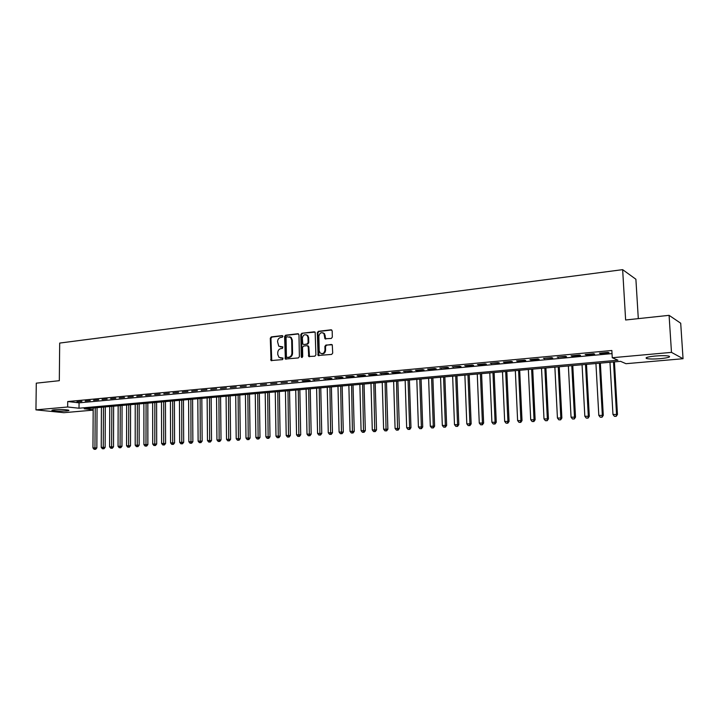 <?xml version="1.0" encoding="UTF-8"?>
<svg xmlns="http://www.w3.org/2000/svg" width="719" height="719" viewBox="0 0 719 719"><rect width="100%" height="100%" fill="white"/><g stroke="black" fill="none" stroke-linecap="round" stroke-linejoin="round"><path stroke-width="1.08" d="M282.909 336.357L282.172 335.611L271.288 336.896L270.29 338.209L271.045 360.57L282.594 359.608L283.025 358.071L279.035 357.424L277.777 354.584L277.75 352.786C277.911 350.441 278.981 349.039 280.976 348.589L282.396 348.427L282.855 346.909L278.765 346.199L277.561 341.66C277.723 339.323 278.792 337.912 280.787 337.454L282.199 337.283L282.909 336.357M660.366 358.655C654.083 359.149 649.545 359.123 646.749 358.565C644.673 357.703 647.477 356.858 655.18 356.031C661.507 355.528 666.082 355.554 668.913 356.103C670.971 356.992 668.122 357.837 660.366 358.655M66.247 410.989C60.037 411.349 55.336 411.214 52.145 410.567C51.435 410.261 52.235 410.001 54.536 409.776C60.773 409.408 65.492 409.542 68.673 410.19C69.392 410.495 68.584 410.765 66.247 410.989M331.279 338.46L332.331 337.112L332.187 330.902L331.073 329.805L318.346 331.315L317.304 332.663L318.095 355.474L331.648 354.422L332.708 353.074L332.268 344.787L325.932 345.039L324.88 346.387L324.97 350.108C324.251 353.46 322.597 354.386 320.027 352.885L319.2 350.728L318.885 336.231C319.667 332.789 321.357 331.899 323.936 333.562L324.961 338.748L331.279 338.46M93.173 410.136L63.883 412.688L35.95 409.866L36.283 383.164L59.318 380.693L59.686 343.08L622.645 269.652L625.629 319.991L669.083 315.335L671.483 352.373L683.05 358.718L625.988 363.697L620.56 361.342L84.213 408.787L93.173 409.749M35.95 409.866L67.667 406.999L79.018 408.221L617.963 360.21L612.255 357.729L671.483 352.373M612.255 357.729L611.842 350.486L67.712 401.535L67.667 406.999M298.969 334.82L297.891 333.742L285.605 335.198L284.598 336.519L285.362 359.033L298.358 357.936L299.392 356.615L298.969 334.82M301.827 333.274L315.156 332.115L315.902 354.862L314.859 356.193L308.721 356.498L308.199 346.765L307.112 345.668L303.562 346.064L302.537 347.394L302.717 356.624L301.486 357.379L301.243 356.786L300.803 334.605L301.827 333.274L314.338 331.792M81.894 401.364L76.933 401.822L81.894 401.364M90.235 400.582L85.219 401.049L90.235 400.582M98.665 399.8L93.596 400.267L98.665 399.8M107.176 399.009L102.062 399.485L107.176 399.009M115.777 398.209L110.609 398.686L115.777 398.209M124.468 397.4L119.246 397.886L124.468 397.4M133.249 396.582L127.973 397.068L133.249 396.582M142.119 395.756L136.79 396.25L142.119 395.756M151.089 394.92L145.696 395.423L151.089 394.92M160.148 394.075L154.702 394.578L160.148 394.075M169.307 393.221L163.806 393.733L169.307 393.221M178.564 392.358L173 392.88L178.564 392.358M187.92 391.487L182.293 392.017L187.92 391.487M197.383 390.606L191.694 391.136L197.383 390.606M206.937 389.716L201.194 390.255L206.937 389.716M216.608 388.817L210.793 389.356L216.608 388.817M226.377 387.909L220.499 388.458L226.377 387.909M236.263 386.984L230.314 387.541L236.263 386.984M246.249 386.058L240.245 386.615L246.249 386.058M256.35 385.114L250.275 385.681L256.35 385.114M266.569 384.162L260.422 384.737L266.569 384.162M276.896 383.2L270.686 383.784L276.896 383.2M287.348 382.229L281.066 382.814L287.348 382.229M297.918 381.25L291.563 381.834L297.918 381.25M308.613 380.252L302.178 380.845L303.769 381.151L310.186 380.549L308.613 380.252M319.425 379.246L312.918 379.848L319.425 379.246M330.363 378.221L323.784 378.841L331.908 378.536L330.363 378.221M341.435 377.196L334.775 377.817L342.954 377.511L341.435 377.196M352.634 376.154L345.902 376.783L347.412 377.098L354.134 376.468L352.634 376.154M363.967 375.093L357.154 375.731L358.646 376.055L365.45 375.417L363.967 375.093M375.435 374.033L368.541 374.671L370.006 374.994L376.891 374.356L375.435 374.033M387.038 372.945L380.063 373.601L388.476 373.278L387.038 372.945M398.784 371.858L391.72 372.514L393.149 372.846L400.204 372.19L398.784 371.858M410.675 370.743L403.53 371.417L412.068 371.094L410.675 370.743M422.709 369.629L415.474 370.303L416.858 370.644L424.084 369.97L422.709 369.629M434.896 368.496L427.562 369.171L428.928 369.521L436.235 368.847L434.896 368.496M447.227 367.346L439.812 368.038L448.548 367.706L447.227 367.346M459.711 366.178L452.206 366.879L461.014 366.546L459.711 366.178M472.356 365L464.753 365.71L466.038 366.079L473.623 365.369L472.356 365M485.154 363.814L477.461 364.533L478.719 364.901L486.404 364.182L485.154 363.814M498.123 362.601L490.322 363.329L499.337 362.987L498.123 362.601M511.254 361.378L503.354 362.115L504.558 362.502L512.44 361.765L511.254 361.378M524.555 360.147L516.557 360.893L517.734 361.28L525.715 360.534L524.555 360.147M538.028 358.889L529.921 359.644L531.071 360.039L539.151 359.284L538.028 358.889M551.671 357.622L543.465 358.386L552.776 358.026L551.671 357.622M565.502 356.327L557.18 357.109L566.563 356.741L565.502 356.327M579.505 355.024L571.084 355.815L572.135 356.229L580.539 355.447L579.505 355.024M593.705 353.703L585.167 354.503L586.183 354.916L594.703 354.125L593.705 353.703M331.414 344.437L326.561 345.201L325.509 346.549L325.59 350.261L324.97 350.108M67.712 401.535L79.054 402.838L612.022 353.604M600.419 353.595L609.056 352.795L608.085 352.364L599.43 353.173L600.419 353.595L600.392 353.083M638.301 318.634L635.893 279.242L622.645 269.652M669.083 315.335L680.704 323.217L683.05 358.718M79.054 402.838L79.018 408.221M303.769 381.151L303.76 380.702M314.491 380.153L314.482 379.704M325.339 379.147L325.33 378.697M336.312 378.122L336.294 377.673M347.412 377.098L347.403 376.639M358.646 376.055L358.628 375.597M370.006 374.994L369.997 374.536M381.51 373.925L381.501 373.467M393.149 372.846L393.14 372.379M404.932 371.75L404.914 371.283M416.858 370.644L416.84 370.177M428.928 369.521L428.91 369.054M441.142 368.389L441.124 367.912M453.518 367.238L453.5 366.762M466.038 366.079L466.02 365.594M478.719 364.901L478.701 364.416M491.562 363.706L491.535 363.221M504.558 362.502L504.54 362.008M517.734 361.28L517.707 360.785M531.071 360.039L531.044 359.536M544.58 358.781L544.553 358.278M558.268 357.514L558.241 357.01M572.135 356.229L572.108 355.716M586.183 354.916L586.156 354.404M280.338 346.909L280.949 346.909M282.864 346.918L281.605 347.061M280.581 358.08L281.138 358.071M283.043 358.08L281.794 358.215M282.684 335.791L271.944 337.058L270.946 338.37L271.755 360.749M298.529 333.913L286.252 335.369L285.245 336.681L286.099 359.23M286.773 336.744L286.063 337.669L286.405 356.669L287.142 357.433L288.652 357.271C290.665 356.822 291.761 355.411 291.914 353.047L291.671 340.024L290.62 337.391L286.773 336.744M289.613 336.735L291.267 337.553L292.318 340.186L292.561 353.2C292.399 355.563 291.312 356.966 289.299 357.415L287.798 357.577M307.75 345.821L308.828 346.918L309.503 356.759M302.474 333.445L301.441 334.775L302.133 357.523L301.486 357.379M308.011 337.562L307.211 335.449C304.685 333.967 303.067 334.892 302.348 338.218L302.771 344.086L304.173 344.518L307.076 343.97L308.109 342.63L308.011 337.562L308.64 337.723L307.849 335.611L306.321 334.811M308.64 337.723L308.748 342.792L307.714 344.122L304.173 344.518M322.93 332.807L324.557 333.733L325.779 339.089M321.627 353.703C323.918 354.081 325.24 352.93 325.59 350.261M331.729 329.976L318.975 331.486L317.933 332.825L318.894 355.77M93.182 407.988L92.958 447.901L96.849 447.883L97.056 407.646M94.944 449.249L94.117 449.303L95.672 449.294L94.944 449.249L95.232 407.808M94.117 449.303L92.958 447.901M96.849 447.883L95.672 449.294M101.424 407.26L101.235 447.371L105.136 447.353L105.307 406.918M103.23 448.719L102.404 448.773L103.958 448.773L103.23 448.719L103.491 407.08M102.404 448.773L101.235 447.371M105.136 447.353L103.958 448.773M109.746 406.523L109.603 446.832L113.512 446.814L113.638 406.181M111.607 448.189L110.771 448.243L112.335 448.243L111.607 448.189L111.84 406.343M110.771 448.243L109.603 446.832M113.512 446.814L112.335 448.243M118.15 405.786L118.051 446.292L121.969 446.274L122.059 405.435M120.073 447.658L119.219 447.712L120.792 447.703L120.073 447.658L120.271 405.597M119.219 447.712L118.051 446.292M121.969 446.274L120.792 447.703M126.643 405.031L126.58 445.744L130.516 445.726L130.561 404.68M128.62 447.11L127.757 447.164L129.339 447.164L128.62 447.11L128.782 404.842M127.757 447.164L126.58 445.744M130.516 445.726L129.339 447.164M135.226 404.267L135.199 445.187L139.153 445.169L139.153 403.925M137.257 446.562L136.385 446.625L137.967 446.616L137.257 446.562L137.383 404.078M136.385 446.625L135.199 445.187M139.153 445.169L137.967 446.616M143.89 403.503L143.908 444.63L147.871 444.612L147.835 403.152M145.975 446.014L145.103 446.068L146.685 446.059L145.975 446.014L146.074 403.314M145.103 446.068L143.908 444.63M147.871 444.612L146.685 446.059M152.644 402.73L152.707 444.063L156.688 444.045L156.598 402.379M154.792 445.456L153.902 445.51L155.493 445.501L154.792 445.456L154.846 402.532M153.902 445.51L152.707 444.063M156.688 444.045L155.493 445.501M161.496 401.948L161.604 443.488L165.586 443.479L165.46 401.597M163.698 444.89L162.8 444.944L164.399 444.944L163.698 444.89L163.716 401.75M162.8 444.944L161.604 443.488M165.586 443.479L164.399 444.944M170.43 401.157L170.583 442.913L174.582 442.895L174.402 400.807M172.695 444.315L171.796 444.378L173.387 444.369L172.695 444.315L172.677 400.959M171.796 444.378L170.583 442.913M174.582 442.895L173.387 444.369M179.462 400.357L179.669 442.329L183.678 442.311L183.453 400.007M181.79 443.74L180.873 443.803L182.482 443.794L181.79 443.74L181.736 400.159M180.873 443.803L179.669 442.329M183.678 442.311L182.482 443.794M188.594 399.548L188.836 441.736L192.863 441.727L192.593 399.198M190.975 443.165L190.059 443.219L191.667 443.21L190.975 443.165L190.886 399.351M190.059 443.219L188.836 441.736M192.863 441.727L191.667 443.21M197.815 398.73L198.111 441.142L202.147 441.133L201.823 398.38M200.268 442.571L199.334 442.634L200.943 442.625L200.268 442.571L200.134 398.533M199.334 442.634L198.111 441.142M202.147 441.133L200.943 442.625M207.135 397.913L207.485 440.54L211.53 440.531L211.161 397.553M209.651 441.978L208.708 442.032L210.325 442.032L209.651 441.978L209.481 397.706M208.708 442.032L207.485 440.54M211.53 440.531L210.325 442.032M216.554 397.077L216.949 439.929L221.012 439.92L220.589 396.717M219.142 441.376L218.19 441.439L219.807 441.43L219.142 441.376L218.927 396.87M218.19 441.439L216.949 439.929M221.012 439.92L219.807 441.43M226.081 396.232L226.53 439.318L230.601 439.309L230.125 395.872M228.732 440.765L227.761 440.828L229.397 440.828L228.732 440.765L228.471 396.025M227.761 440.828L226.53 439.318M230.601 439.309L229.397 440.828M235.697 395.387L236.2 438.689L240.29 438.68L239.76 395.028M238.42 440.154L237.45 440.217L239.085 440.208L238.42 440.154L238.124 395.171M237.45 440.217L236.2 438.689M240.29 438.68L239.085 440.208M245.431 394.524L245.988 438.06L250.086 438.051L249.502 394.165M248.226 439.534L247.237 439.597L248.873 439.588L248.226 439.534L247.875 394.309M247.237 439.597L245.988 438.06M250.086 438.051L248.873 439.588M255.263 393.653L255.874 437.431L259.99 437.422L259.352 393.293M258.13 438.905L257.132 438.967L258.777 438.958L258.13 438.905L257.744 393.437M257.132 438.967L255.874 437.431M259.99 437.422L258.777 438.958M265.212 392.772L265.877 436.784L270.002 436.775L269.301 392.412M268.142 438.266L267.135 438.329L268.789 438.329L268.142 438.266L267.711 392.547M267.135 438.329L265.877 436.784M270.002 436.775L268.789 438.329M275.26 391.882L275.988 436.136L280.122 436.127L279.367 391.522M278.271 437.628L277.255 437.691L278.909 437.691L278.271 437.628L277.795 391.657M277.255 437.691L275.988 436.136M280.122 436.127L278.909 437.691M285.425 390.983L286.207 435.48L290.359 435.471L289.541 390.624M288.517 436.981L287.483 437.044L289.146 437.035L288.517 436.981L287.986 390.759M287.483 437.044L286.207 435.48M290.359 435.471L289.146 437.035M295.707 390.075L296.552 434.815L300.713 434.806L299.832 389.707M298.87 436.316L297.828 436.388L299.49 436.388L298.87 436.316L298.286 389.842M297.828 436.388L296.552 434.815M300.713 434.806L299.49 436.388M306.096 389.159L307.004 434.141L311.174 434.132L310.24 388.79M309.341 435.66L308.289 435.723L309.961 435.723L309.341 435.66L308.712 388.925M308.289 435.723L307.004 434.141M311.174 434.132L309.961 435.723M316.603 388.224L317.573 433.458L321.761 433.458L320.764 387.856M319.928 434.986L318.868 435.049L320.539 435.049L319.928 434.986L319.254 387.99M318.868 435.049L317.573 433.458M321.761 433.458L320.539 435.049M327.235 387.289L328.268 432.775L332.466 432.766L331.405 386.921M330.641 434.303L329.563 434.375L331.243 434.375L330.641 434.303L329.913 387.047M329.563 434.375L328.268 432.775M332.466 432.766L331.243 434.375M337.984 386.337L339.08 432.074L343.296 432.074L342.163 385.968M341.48 433.62L340.384 433.692L342.073 433.683L341.48 433.62L340.689 386.094M340.384 433.692L339.08 432.074M343.296 432.074L342.073 433.683M348.859 385.375L350.027 431.373L354.251 431.373L353.047 385.007M352.436 432.928L351.339 432.991L353.029 432.991L352.436 432.928L351.6 385.132M351.339 432.991L350.027 431.373M354.251 431.373L353.029 432.991M359.86 384.404L361.091 430.663L365.333 430.663L364.066 384.027M363.526 432.218L362.412 432.29L364.102 432.29L363.526 432.218L362.628 384.153M362.412 432.29L361.091 430.663M365.333 430.663L364.102 432.29M370.986 383.416L372.289 429.944L376.54 429.944L375.201 383.038M374.743 431.508L373.61 431.58L375.309 431.58L374.743 431.508L373.79 383.164M373.61 431.58L372.289 429.944M376.54 429.944L375.309 431.58M382.238 382.418L383.622 429.216L387.883 429.216L386.471 382.05M386.085 430.789L384.944 430.861L386.651 430.861L386.085 430.789L385.078 382.166M384.944 430.861L383.622 429.216M387.883 429.216L386.651 430.861M393.635 381.412L395.082 428.479L399.36 428.479L397.868 381.034M397.571 430.061L396.421 430.133L398.128 430.133L397.571 430.061L396.502 381.16M396.421 430.133L395.082 428.479M399.36 428.479L398.128 430.133M405.157 380.396L406.675 427.733L410.971 427.733L409.408 380.018M409.192 429.324L408.024 429.405L409.74 429.405L409.192 429.324L409.605 427.544L408.059 380.135M408.024 429.405L406.675 427.733M410.971 427.733L409.74 429.405M416.813 379.362L418.413 426.978L422.718 426.978L421.082 378.985M420.948 428.578L419.761 428.659L421.487 428.659L420.948 428.578L421.37 426.789L419.752 379.102M419.761 428.659L418.413 426.978M422.718 426.978L421.487 428.659M428.614 378.32L430.295 426.214L434.609 426.214L432.892 377.942M432.847 427.823L431.652 427.904L433.377 427.904L432.847 427.823L433.287 426.025L431.589 378.05M431.652 427.904L430.295 426.214M434.609 426.214L433.377 427.904M440.558 377.259L442.32 425.441L446.643 425.441L444.845 376.882M444.89 427.059L443.677 427.14L445.412 427.14L444.89 427.059L445.349 425.244L443.569 376.999M443.677 427.14L442.32 425.441M446.643 425.441L445.412 427.14M452.646 376.19L454.489 424.659L458.821 424.668L456.942 375.812M457.077 426.286L455.855 426.367L457.59 426.367L457.077 426.286L457.554 424.462L455.693 375.92M455.855 426.367L454.489 424.659M458.821 424.668L457.59 426.367M464.878 375.111L466.802 423.868L471.152 423.877L469.192 374.725M469.417 425.504L468.177 425.585L469.92 425.585L469.417 425.504L469.902 423.671L467.961 374.842M468.177 425.585L466.802 423.868M471.152 423.877L469.92 425.585M477.263 374.015L479.267 423.069L483.635 423.069L481.586 373.628M481.91 424.713L480.651 424.794L482.395 424.794L481.91 424.713L482.413 422.862L480.382 373.736M480.651 424.794L479.267 423.069M483.635 423.069L482.395 424.794M489.801 372.909L491.895 422.251L496.272 422.26L494.133 372.523M494.555 423.913L493.279 423.994L495.031 423.994L494.555 423.913L495.076 422.053L492.955 372.622M493.279 423.994L491.895 422.251M496.272 422.26L495.031 423.994M502.491 371.786L504.675 421.433L509.07 421.442L506.832 371.399M507.362 423.105L506.068 423.185L507.83 423.185L507.362 423.105L507.893 421.226L505.682 371.498M506.068 423.185L504.675 421.433M509.07 421.442L507.83 423.185M515.334 370.644L517.617 420.597L522.021 420.606L519.693 370.258M520.322 422.278L519.019 422.368L520.781 422.368L520.322 422.278L520.88 420.39L518.579 370.357M519.019 422.368L517.617 420.597M522.021 420.606L520.781 422.368M528.348 369.494L530.721 419.761L535.134 419.77L532.716 369.108M533.453 421.451L532.132 421.532L533.902 421.532L533.453 421.451L534.019 419.545L531.629 369.207M532.132 421.532L530.721 419.761M535.134 419.77L533.902 421.532M541.524 368.326L543.995 418.907L548.426 418.916L545.91 367.939M546.746 420.606L545.406 420.687L547.186 420.696L547.339 418.692L544.84 368.038M545.406 420.687L543.995 418.907M548.426 418.916L547.186 420.696M554.87 367.148L557.432 418.036L561.872 418.054L559.265 366.762M560.209 419.752L558.861 419.842L560.631 419.842L560.82 417.82L558.232 366.852M558.861 419.842L557.432 418.036M561.872 418.054L560.631 419.842M568.378 365.953L571.048 417.164L575.506 417.182L572.782 365.567M573.852 418.889L572.477 418.97L574.265 418.979L574.481 416.948L571.785 365.656M572.477 418.97L571.048 417.164M575.506 417.182L574.265 418.979M582.066 364.74L584.835 416.274L589.301 416.292L586.488 364.353M587.666 418.009L586.282 418.099L588.061 418.107L588.313 416.058L585.518 364.434M586.282 418.099L584.835 416.274M589.301 416.292L588.061 418.107M595.934 363.517L598.81 415.384L603.286 415.393L600.365 363.122M601.659 417.128L600.257 417.209L602.046 417.218L602.333 415.151L599.43 363.212M600.257 417.209L598.81 415.384M603.286 415.393L602.046 417.218M609.982 362.277L612.965 414.468L617.459 414.486L614.421 361.882M615.841 416.229L614.412 416.319L616.21 416.319L616.534 414.243L613.523 361.963M614.412 416.319L612.965 414.468M617.459 414.486L616.21 416.319M271.297 359.806L270.632 359.671M270.946 338.37L270.29 338.209M271.944 337.058L271.288 336.896M285.623 358.287L284.976 358.143M285.245 336.681L284.598 336.519M286.252 335.369L285.605 335.198M298.52 333.904L297.891 333.742M289.299 357.415L288.652 357.271M292.561 353.2L291.914 353.047M292.318 340.186L291.671 340.024M309.017 355.806L308.379 355.653M308.828 346.918L308.199 346.765M301.881 356.93L301.243 356.786M301.441 334.775L300.803 334.605M307.714 344.122L307.076 343.97M308.748 342.792L308.109 342.63M325.321 338.155L324.691 337.984M325.258 335.737L324.637 335.566M325.509 346.549L324.88 346.387M326.561 345.201L325.932 345.039M318.409 354.809L317.78 354.656M317.933 332.825L317.304 332.663M318.975 331.486L318.346 331.315M331.693 329.976L331.073 329.805M646.749 358.565L646.678 357.478M271.701 360.713L271.045 360.57M286.009 359.167L285.362 359.033M291.267 337.553L290.62 337.391M309.35 356.642L308.721 356.498M308.514 346.109L307.876 345.947M307.849 335.611L307.211 335.449M325.59 338.91L324.961 338.748M324.557 333.733L323.936 333.562M318.724 355.626L318.095 355.474"/></g></svg>
